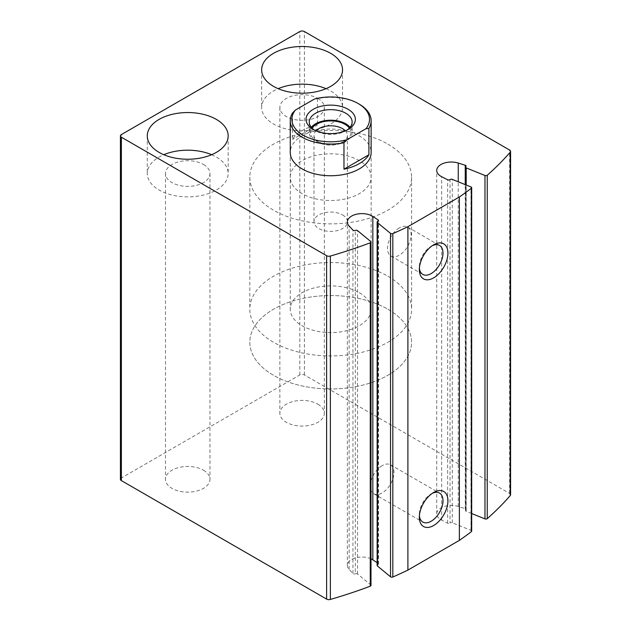 <?xml version="1.0" encoding="UTF-8"?>
<svg xmlns="http://www.w3.org/2000/svg" width="631" height="631" viewBox="0 0 631 631"><rect width="100%" height="100%" fill="white"/><g stroke="black" fill="none" stroke-linecap="round" stroke-linejoin="round"><path stroke-width="0.47" stroke-dasharray="3.15 2.37" d="M510.574 494.759A3.234 1.869 0 0 0 509.619 493.442L304.387 374.948A3.234 1.869 0 0 0 299.812 374.948L121.381 477.967A3.234 1.869 0 0 0 120.426 479.292M370.989 585.402A1.617 0.931 0 0 0 370.697 584.866L357.548 574.029A1.617 0.931 0 0 0 355.3 573.8L355.3 230.402M370.989 558.845A14.56 8.408 0 0 0 355.6 557.851A14.56 8.408 0 0 0 347.365 565.423A14.56 8.408 0 0 0 349.14 569.446L352.95 573.484A1.617 0.931 0 0 0 355.3 573.8M377.133 562.671L378.111 563.309L378.111 221.142M377.133 565.455A1.617 0.931 0 0 1 377.827 564.69A1.617 0.931 0 0 0 378.513 563.925A1.617 0.931 0 0 0 378.111 563.309M471.68 531.113A1.617 0.931 0 0 0 470.986 530.348L452.277 522.783A1.617 0.931 0 0 0 450.021 523.012L450.021 179.606M471.68 513.524L466.191 511.307A1.617 0.931 0 0 1 465.504 510.542A1.617 0.931 0 0 1 465.796 510.006A1.617 0.931 0 0 0 466.088 509.469A1.617 0.931 0 0 0 465.244 508.649L458.248 506.448A14.56 8.408 0 0 0 436.723 513.831A14.56 8.408 0 0 0 441.653 520.133L447.631 523.17A1.617 0.931 0 0 0 450.021 523.012M203.45 470.213A22.243 12.841 180 0 1 209.957 479.292A22.243 12.841 180 0 1 187.722 492.133A22.243 12.841 180 0 1 165.48 479.292A22.243 12.841 180 0 1 179.204 467.429A22.243 12.841 180 0 1 203.45 470.213M317.827 404.171A22.243 12.841 180 0 1 324.342 413.25A22.243 12.841 180 0 1 302.099 426.091A22.243 12.841 180 0 1 279.856 413.25A22.243 12.841 180 0 1 293.589 401.387A22.243 12.841 180 0 1 317.827 404.171M290.26 177.161L290.26 152.402A40.439 23.347 180 0 1 315.224 130.83A40.439 23.347 180 0 1 359.291 135.886A40.439 23.347 180 0 1 371.138 152.402L371.138 177.161A40.439 23.347 180 0 1 330.699 200.508A40.439 23.347 180 0 1 290.26 177.161A40.439 23.347 180 0 1 315.224 155.589A40.439 23.347 180 0 1 359.291 160.653A40.439 23.347 180 0 1 371.138 177.161M326.03 88.671A40.439 23.347 180 0 1 330.699 90.982A40.439 23.347 180 0 1 342.538 107.491A40.439 23.347 180 0 1 302.099 130.838A40.439 23.347 180 0 1 261.66 107.491A40.439 23.347 180 0 1 278.168 88.671M317.827 98.412A22.243 12.841 180 0 1 324.342 107.491A22.243 12.841 180 0 1 302.099 120.332A22.243 12.841 180 0 1 279.856 107.491A22.243 12.841 180 0 1 293.589 95.628A22.243 12.841 180 0 1 317.827 98.412M211.653 154.713A40.439 23.347 180 0 1 216.315 157.024A40.439 23.347 180 0 1 228.162 173.533A40.439 23.347 180 0 1 187.722 196.88A40.439 23.347 180 0 1 147.275 173.533A40.439 23.347 180 0 1 163.792 154.713M203.45 164.454A22.243 12.841 180 0 1 209.957 173.533A22.243 12.841 180 0 1 187.722 186.374A22.243 12.841 180 0 1 165.48 173.533A22.243 12.841 180 0 1 179.204 161.67A22.243 12.841 180 0 1 203.45 164.454M399.328 227.901A16.721 9.654 120 0 0 388.404 242.635A16.721 9.654 120 0 0 390.968 256.028A16.721 9.654 120 0 0 407.681 246.374A16.721 9.654 120 0 0 407.681 227.073A16.721 9.654 120 0 0 399.328 227.901M432.345 245.672A16.721 9.654 120 0 0 431.162 246.279L431.162 246.279A16.721 9.654 120 0 0 419.339 266.755A16.721 9.654 120 0 0 419.402 268.088M431.162 246.279L433.639 244.852L431.162 246.279M382.165 465.639A16.721 9.654 120 0 0 371.249 480.372A16.721 9.654 120 0 0 373.812 493.765A16.721 9.654 120 0 0 390.526 484.119A16.721 9.654 120 0 0 390.526 464.81A16.721 9.654 120 0 0 382.165 465.639M432.345 493.316A16.721 9.654 120 0 0 431.162 493.923L431.162 493.923A16.721 9.654 120 0 0 419.339 514.399A16.721 9.654 120 0 0 419.402 515.732M431.162 493.923L433.639 492.495L431.162 493.923M387.884 144.144A80.878 46.694 180 0 1 411.578 177.161A80.878 46.694 180 0 1 330.699 223.855A80.878 46.694 180 0 1 249.813 177.161A80.878 46.694 180 0 1 299.741 134.024A80.878 46.694 180 0 1 387.884 144.144M387.884 309.237A80.878 46.694 180 0 1 411.578 342.262A80.878 46.694 180 0 1 330.699 388.956A80.878 46.694 180 0 1 249.813 342.262A80.878 46.694 180 0 1 299.741 299.118A80.878 46.694 180 0 1 387.884 309.237A80.878 46.694 180 0 1 411.578 342.262A80.878 46.694 180 0 1 330.699 388.956A80.878 46.694 180 0 1 249.813 342.262A80.878 46.694 180 0 1 299.741 299.118A80.878 46.694 180 0 1 387.884 309.237M314.514 99.004L317.425 98.649A40.439 23.347 180 0 1 359.291 104.194M359.291 292.729A40.439 23.347 180 0 1 371.138 309.237A40.439 23.347 180 0 1 330.699 332.592A40.439 23.347 180 0 1 290.26 309.237A40.439 23.347 180 0 1 315.224 287.673A40.439 23.347 180 0 1 359.291 292.729M292.492 113.036L292.492 139.451A40.439 23.347 0 0 1 317.425 125.064L292.492 139.451M317.425 98.649L317.425 125.064M387.884 276.22A80.878 46.694 180 0 1 411.578 309.237A80.878 46.694 180 0 1 330.699 355.939A80.878 46.694 180 0 1 249.813 309.237A80.878 46.694 180 0 1 299.741 266.101A80.878 46.694 180 0 1 387.884 276.22M346.916 130.112A21.43 12.375 180 0 1 345.851 130.775A21.43 12.375 180 0 1 315.539 130.775A21.43 12.375 180 0 1 314.475 130.112M350.079 127.304A21.43 12.375 180 0 1 352.13 132.589A21.43 12.375 180 0 1 330.699 144.964A21.43 12.375 180 0 1 309.261 132.589A21.43 12.375 180 0 1 311.312 127.304M349.361 128.101A20.224 11.674 180 0 1 344.991 140.839A20.224 11.674 180 0 1 316.399 140.839A20.224 11.674 180 0 1 312.029 128.101M345.378 130.83A16.721 9.654 180 0 1 347.413 135.444A16.721 9.654 180 0 1 342.515 142.275A16.721 9.654 180 0 1 318.876 142.275A16.721 9.654 180 0 1 313.978 135.444A16.721 9.654 180 0 1 316.021 130.83M342.515 214.911A16.721 9.654 180 0 1 347.413 221.741A16.721 9.654 180 0 1 337.096 230.654A16.721 9.654 180 0 1 318.876 228.564A16.721 9.654 180 0 1 313.978 221.741A16.721 9.654 180 0 1 324.295 212.821A16.721 9.654 180 0 1 342.515 214.911M509.619 493.442L509.619 150.044M304.387 374.948L304.387 31.55M299.812 374.948L299.812 31.55M121.381 477.967L121.381 134.569M370.697 584.866L370.697 241.468M357.548 574.029L357.548 230.63M352.95 573.484L352.95 230.078M349.14 569.446L349.14 226.04M377.827 564.69L377.827 221.292M470.986 530.348L470.986 186.942M452.277 522.783L452.277 179.378M447.631 523.17L447.631 179.772M441.653 520.133L441.653 176.727M458.248 506.448L458.248 181.791M465.244 508.649L465.244 184.623M465.796 510.006L465.796 166.6M466.191 511.307L466.191 185.009M347.365 565.423L347.365 222.017M378.513 563.925L378.513 220.527M436.723 513.831L436.723 170.425M466.088 509.469L466.088 166.071M465.504 510.542L465.504 184.725M261.66 69.852L261.66 107.491M342.538 69.852L342.538 107.491M279.856 107.491L279.856 413.25M324.342 107.491L324.342 413.25M147.275 135.886L147.275 173.533M228.162 135.886L228.162 173.533M165.48 173.533L165.48 479.292M209.957 173.533L209.957 479.292M390.968 256.028L422.802 274.414M407.681 227.073L439.523 245.451M419.339 266.755L419.339 269.618M373.812 493.765L422.802 522.058M390.526 464.81L439.523 493.095M419.339 514.399L419.339 517.262M249.813 177.161L249.813 309.237M411.578 177.161L411.578 309.237M290.26 152.402L290.26 309.237M371.138 152.402L371.138 309.237M345.851 130.775L348.138 129.45M315.539 130.775L313.252 129.45M309.261 122.02L309.261 132.589M352.13 122.02L352.13 132.589M342.515 142.275L344.991 140.839M318.876 142.275L316.399 140.839M313.978 135.444L313.978 221.741M347.413 135.444L347.413 221.741"/><path stroke-width="0.95" d="M510.227 152.197A3.234 1.869 0 0 0 510.574 151.361A3.234 1.869 0 0 0 509.619 150.044L304.387 31.55A3.234 1.869 0 0 0 299.812 31.55L121.381 134.569A3.234 1.869 0 0 0 120.426 135.886A3.234 1.869 0 0 0 121.381 137.211L326.613 255.705A3.234 1.869 0 0 0 330.352 256.052A404.4 233.478 0 0 0 370.255 242.785A1.617 0.931 0 0 0 370.989 242.004A1.617 0.931 0 0 0 370.697 241.468L357.548 230.63A1.617 0.931 0 0 0 355.3 230.402A1.617 0.931 0 0 1 352.95 230.078L349.14 226.04A14.56 8.408 0 0 1 347.365 222.017A14.56 8.408 0 0 1 356.775 214.161A14.56 8.408 0 0 1 372.842 216.457L378.111 219.911A1.617 0.931 0 0 1 378.513 220.527A1.617 0.931 0 0 1 377.827 221.292A1.617 0.931 0 0 0 377.133 222.057A1.617 0.931 0 0 0 377.425 222.593L390.534 233.399A1.617 0.931 0 0 0 392.829 233.604A404.4 233.478 0 0 0 407.902 226.695L459.376 196.975A404.4 233.478 0 0 0 471.349 188.275A1.617 0.931 0 0 0 471.68 187.707A1.617 0.931 0 0 0 470.986 186.942L452.277 179.378A1.617 0.931 0 0 0 450.021 179.606A1.617 0.931 0 0 1 447.631 179.772L441.653 176.727A14.56 8.408 0 0 1 436.723 170.425A14.56 8.408 0 0 1 458.248 163.05L465.244 165.251A1.617 0.931 0 0 1 466.088 166.071A1.617 0.931 0 0 1 465.796 166.6A1.617 0.931 0 0 0 465.504 167.136A1.617 0.931 0 0 0 466.191 167.901L484.971 175.497A1.617 0.931 0 0 0 487.25 175.237A404.4 233.478 0 0 0 510.227 152.197L510.227 495.603A3.234 1.869 0 0 0 510.574 494.759L510.574 151.361M120.426 135.886L120.426 479.292A3.234 1.869 0 0 0 121.381 480.609L326.613 599.103A3.234 1.869 0 0 0 330.352 599.45A404.4 233.478 0 0 0 370.255 586.183A1.617 0.931 0 0 0 370.989 585.402L370.989 242.004M377.133 562.671L372.842 559.863A14.56 8.408 0 0 0 370.989 558.845M377.133 222.057L377.133 565.455A1.617 0.931 0 0 0 377.425 565.991L390.534 576.797A1.617 0.931 0 0 0 392.829 577.01A404.4 233.478 0 0 0 407.902 570.093L407.902 226.695M433.639 492.495L433.639 492.495A20.224 11.674 120 0 0 419.339 517.262A20.224 11.674 120 0 0 433.639 525.513A20.224 11.674 120 0 0 447.939 500.754A20.224 11.674 120 0 0 433.639 492.495L433.639 492.495M433.639 244.852L433.639 244.852A20.224 11.674 120 0 0 419.339 269.618A20.224 11.674 120 0 0 433.639 277.869A20.224 11.674 120 0 0 447.939 253.11A20.224 11.674 120 0 0 433.639 244.852L433.639 244.852M407.902 570.093L459.376 540.373L459.376 196.975M459.376 540.373A404.4 233.478 0 0 0 471.349 531.673A1.617 0.931 0 0 0 471.68 531.113L471.68 187.707M471.68 513.524L484.971 518.895A1.617 0.931 0 0 0 487.25 518.643A404.4 233.478 0 0 0 510.227 495.603M358.148 103.531L359.291 104.194A40.439 23.347 180 0 1 371.138 120.702L371.138 152.402A40.439 23.347 180 0 1 330.699 175.749A40.439 23.347 180 0 1 290.26 152.402L290.26 120.702A40.439 23.347 180 0 1 292.492 113.036L295.411 110.039L314.514 99.004A38.822 22.416 180 0 1 358.148 103.531A38.822 22.416 180 0 1 365.988 128.724L346.876 139.751A38.822 22.416 180 0 1 303.243 135.231A38.822 22.416 180 0 1 295.411 110.039M216.315 119.377A40.439 23.347 180 0 1 228.162 135.886A40.439 23.347 180 0 1 187.722 159.241A40.439 23.347 180 0 1 147.275 135.886A40.439 23.347 180 0 1 172.247 114.321A40.439 23.347 180 0 1 216.315 119.377M330.699 53.343A40.439 23.347 180 0 1 342.538 69.852A40.439 23.347 180 0 1 302.099 93.199A40.439 23.347 180 0 1 261.66 69.852A40.439 23.347 180 0 1 286.624 48.279A40.439 23.347 180 0 1 330.699 53.343M278.168 88.671A40.439 23.347 180 0 1 326.03 88.671M163.792 154.713A40.439 23.347 180 0 1 211.653 154.713M419.402 268.088A16.721 9.654 120 0 0 422.802 274.414A16.721 9.654 120 0 0 439.523 264.76A16.721 9.654 120 0 0 439.523 245.451A16.721 9.654 120 0 0 432.345 245.672M419.402 515.732A16.721 9.654 120 0 0 422.802 522.058A16.721 9.654 120 0 0 439.523 512.404A16.721 9.654 120 0 0 439.523 493.095A16.721 9.654 120 0 0 432.345 493.316M348.138 109.305A24.672 14.245 180 0 1 348.138 129.45A24.672 14.245 180 0 1 313.252 129.45A24.672 14.245 180 0 1 313.252 109.305A24.672 14.245 180 0 1 348.138 109.305M371.138 120.702A40.439 23.347 180 0 1 368.898 128.361L365.988 128.724M346.876 139.751L343.966 142.756A40.439 23.347 180 0 1 290.26 120.702M368.898 128.361L368.898 154.776A40.439 23.347 0 0 1 343.966 169.171L368.898 154.776M343.966 142.756L343.966 169.171M314.475 130.112A21.43 12.375 180 0 1 309.261 122.02A21.43 12.375 180 0 1 322.496 110.591A21.43 12.375 180 0 1 345.851 113.272A21.43 12.375 180 0 1 352.13 122.02A21.43 12.375 180 0 1 346.916 130.112M311.312 127.304A21.43 12.375 180 0 1 345.851 123.834A21.43 12.375 180 0 1 350.079 127.304M312.029 128.101A20.224 11.674 180 0 1 344.991 124.331A20.224 11.674 180 0 1 349.361 128.101M316.021 130.83A16.721 9.654 180 0 1 342.515 128.621A16.721 9.654 180 0 1 345.378 130.83M121.381 480.609L121.381 137.211M326.613 599.103L326.613 255.705M330.352 599.45L330.352 256.052M370.255 586.183L370.255 242.785M372.842 559.863L372.842 216.457M378.111 221.142L378.111 219.911M377.425 565.991L377.425 222.593M390.534 576.797L390.534 233.399M392.829 577.01L392.829 233.604M471.349 531.673L471.349 188.275M458.248 181.791L458.248 163.05M465.244 184.623L465.244 165.251M466.191 185.009L466.191 167.901M484.971 518.895L484.971 175.497M487.25 518.643L487.25 175.237M465.504 184.725L465.504 167.136"/></g></svg>

